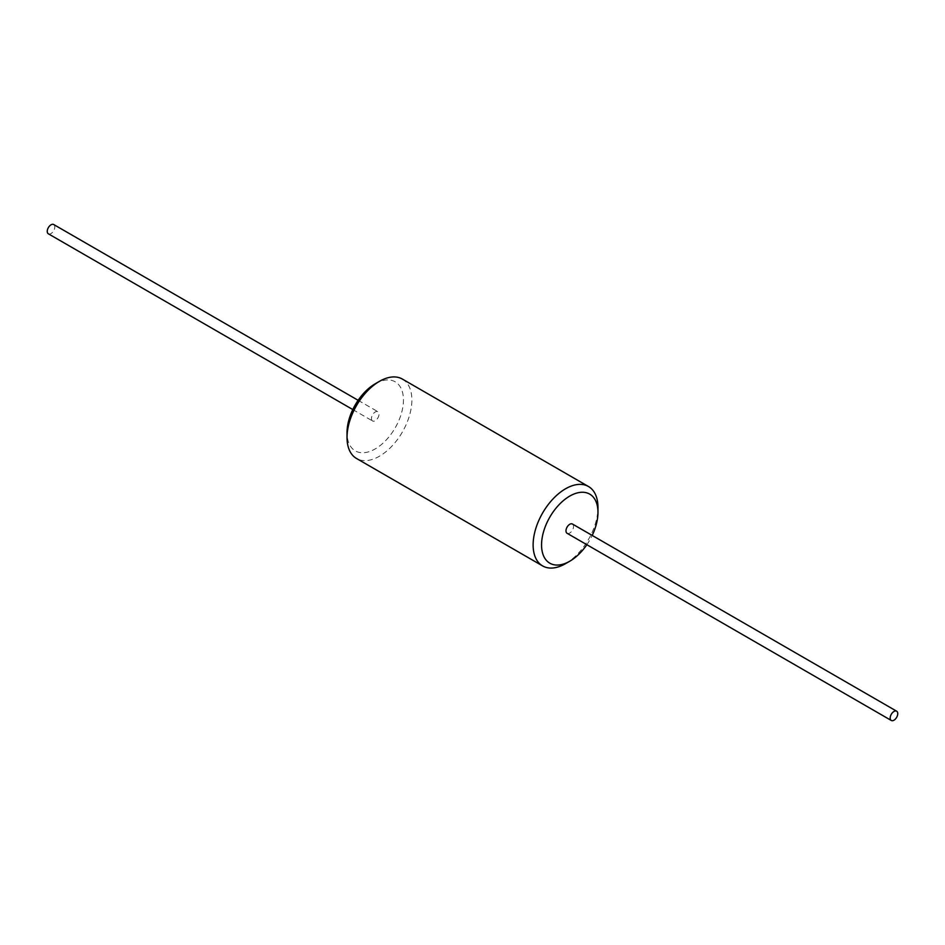 <?xml version="1.0" encoding="UTF-8"?>
<svg xmlns="http://www.w3.org/2000/svg" width="945" height="945" viewBox="0 0 945 945"><rect width="100%" height="100%" fill="white"/><g stroke="black" fill="none" stroke-linecap="round" stroke-linejoin="round"><path stroke-width="0.71" stroke-dasharray="4.72 3.54" d="M375.236 383.776A39.891 23.034 -60 0 1 403.444 400.066A39.891 23.034 -60 0 1 375.236 448.91A39.891 23.034 -60 0 1 347.028 432.633M371.456 418.529A5.351 3.083 120 0 0 372.566 420.974A5.351 3.083 120 0 0 376.689 419.545A5.351 3.083 120 0 0 379.016 414.158A5.351 3.083 120 0 0 377.917 411.713A5.351 3.083 120 0 0 373.795 413.142A5.351 3.083 120 0 0 371.456 418.529M48.36 233.805A5.351 3.083 120 0 0 52.483 232.364A5.351 3.083 120 0 0 54.81 226.989A5.351 3.083 120 0 0 53.711 224.532M567.083 533.287A5.351 3.083 120 0 0 571.205 531.858A5.351 3.083 120 0 0 573.544 526.471A5.351 3.083 120 0 0 572.434 524.026M586.857 544.698A39.891 23.034 120 0 0 592.196 535.437M565.547 563.657A45.844 26.472 120 0 0 597.972 507.5M402.381 379.075A45.844 26.472 -60 0 1 411.878 400.066A45.844 26.472 -60 0 1 391.856 446.205A45.844 26.472 -60 0 1 356.525 458.49M352.804 409.563L372.566 420.974M358.143 400.302L377.917 411.713"/><path stroke-width="1.42" d="M542.619 565.925L356.525 458.49A45.844 26.472 -60 0 1 347.028 437.5L347.028 432.633A39.891 23.034 -60 0 1 375.236 383.776L379.453 381.343A45.844 26.472 -60 0 1 402.381 379.075L588.475 486.51A45.844 26.472 120 0 0 553.144 498.795A45.844 26.472 120 0 0 533.122 544.934A45.844 26.472 120 0 0 542.619 565.925A45.844 26.472 120 0 0 565.547 563.657L569.764 561.224A39.891 23.034 120 0 0 586.857 544.698M358.143 400.302L53.711 224.532A5.351 3.083 120 0 0 49.589 225.973A5.351 3.083 120 0 0 47.25 231.348A5.351 3.083 120 0 0 48.36 233.805L352.804 409.563M890.19 718.011A5.351 3.083 120 0 0 891.289 720.468A5.351 3.083 120 0 0 895.411 719.027A5.351 3.083 120 0 0 897.75 713.652A5.351 3.083 120 0 0 896.64 711.195A5.351 3.083 120 0 0 892.517 712.636A5.351 3.083 120 0 0 890.19 718.011M896.64 711.195L572.434 524.026A5.351 3.083 120 0 0 568.311 525.455A5.351 3.083 120 0 0 565.984 530.842A5.351 3.083 120 0 0 567.083 533.287L891.289 720.468M592.196 535.437A39.891 23.034 120 0 0 597.972 512.367A39.891 23.034 120 0 0 569.764 496.09A39.891 23.034 120 0 0 541.556 544.934A39.891 23.034 120 0 0 569.764 561.224M597.972 512.367L597.972 507.5A45.844 26.472 120 0 0 588.475 486.51M347.028 437.5A45.844 26.472 -60 0 1 379.453 381.343"/></g></svg>
